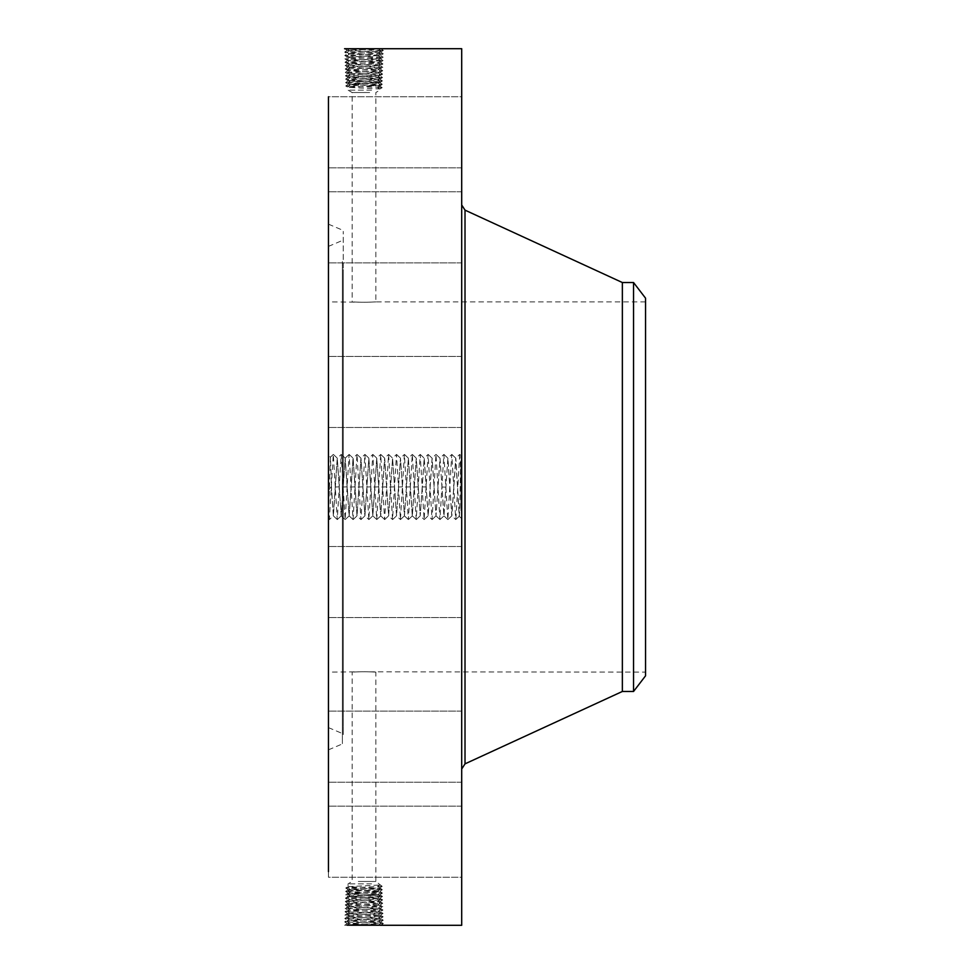 <?xml version="1.0" encoding="UTF-8"?>
<svg xmlns="http://www.w3.org/2000/svg" width="974" height="974" viewBox="0 0 974 974"><rect width="100%" height="100%" fill="white"/><g stroke="black" fill="none" stroke-linecap="round" stroke-linejoin="round"><path stroke-width="0.73" stroke-dasharray="4.87 3.65" d="M369.67 92.518L352.15 92.518L369.67 92.518M371.618 90.156L348.071 90.156L371.618 90.156M358.31 302.183C344.553 301.429 356.606 302.5 369.67 302.183C383.427 301.429 371.374 302.5 358.31 302.183L328.457 301.891L328.457 672.109L328.457 301.891M371.654 76.276L379.921 75.777L348.022 74.061L380.03 72.393L347.925 70.676L380.14 69.008L347.791 67.316L380.225 65.599L347.694 63.931L380.347 62.239L347.584 60.546L380.457 58.854L347.474 57.162L380.554 55.469L347.365 53.777L380.664 52.085L347.268 50.392L380.773 48.7C383.123 48.846 355.547 49.406 347.231 48.797L383.366 50.429L344.674 52.121L383.257 53.814L344.784 55.506L383.147 57.198L344.881 58.89L383.05 60.583L344.991 62.275L382.94 63.967L345.1 65.66L382.831 67.352L345.198 69.044L382.733 70.737L345.307 72.429L382.624 74.121L345.417 75.814L382.514 77.506L345.514 79.198L382.417 80.891L345.624 82.583L382.307 84.275L345.733 85.968L382.198 87.66L379.909 88.999L348.071 87.343L379.909 85.675L348.071 84.02L379.909 82.352L348.071 80.696L379.909 79.028L348.071 77.372L379.933 75.692L347.998 74L380.03 72.307L347.901 70.615L380.14 68.923L347.791 67.23L380.25 65.538L347.681 63.846L380.347 62.153L347.584 60.461L380.457 58.769L347.474 57.076L380.566 55.384L347.365 53.692L380.664 51.999L347.268 50.307L380.542 48.712M379.909 79.028L382.514 77.506L379.909 75.753L382.514 77.506L379.909 79.223L348.095 77.47L345.514 79.198L348.071 80.952L379.884 79.186L382.417 80.891L379.909 82.68L348.095 80.915L345.624 82.583L348.071 84.409L379.909 82.68L382.307 84.275L379.909 86.126L348.095 84.373L345.733 85.968L348.071 87.343L348.071 90.156L352.15 92.518L352.15 301.891M369.67 302.183L375.842 301.891L375.842 92.518L379.909 90.156L379.909 88.999L377.559 87.66L379.884 86.102L382.198 87.66L379.909 88.999M645.543 649.439L645.543 301.891L645.543 649.439M348.071 84.409L345.733 85.968L348.095 87.368M645.543 298.166L645.543 675.834M358.31 671.816C344.553 672.571 356.606 671.5 369.67 671.816C383.427 672.571 371.374 671.5 358.31 671.816L328.457 672.109M369.67 671.816L645.543 672.109M328.457 698.163L328.457 246.385L328.457 698.163M379.909 86.126L382.198 87.66L377.559 87.66M633.55 282.533L633.55 691.467M358.31 881.482L375.842 881.482L358.31 881.482M379.909 82.68L382.283 84.251L379.909 85.675M622.362 282.533L622.362 691.467M371.618 883.844L348.071 883.844L371.618 883.844M343.238 269.506L343.238 734.834L343.238 269.506M379.909 79.223L382.417 80.891L379.909 82.352M345.624 925.263L383.366 923.571L344.674 921.879L383.257 920.186L344.784 918.494L383.147 916.802L344.881 915.11L383.05 913.417L344.991 911.725L382.94 910.033L345.1 908.34L382.831 906.648L345.198 904.956L382.733 903.263L345.307 901.571L382.624 899.879L345.417 898.186L382.514 896.494L345.514 894.802L382.417 893.109L345.624 891.417L382.307 889.725L345.733 888.032L382.198 886.34L379.909 885.001L348.071 886.657L379.909 888.325L348.071 889.98L379.909 891.648L348.071 893.304L379.909 894.972L348.071 896.628L379.933 898.308L347.998 900L380.03 901.693L347.901 903.385L380.14 905.077L347.791 906.77L380.25 908.462L347.681 910.154L380.347 911.847L347.584 913.539L380.457 915.231L347.474 916.924L380.566 918.616L347.365 920.308L380.664 922.001L347.268 923.693L380.542 925.288M371.654 897.724L379.909 898.247L382.514 896.494L379.909 894.777L348.095 896.53L345.514 894.802L348.071 893.048L379.884 894.814L382.417 893.109L379.909 891.32L348.095 893.085L345.624 891.417L348.071 889.591L379.909 891.32L382.307 889.725L379.909 887.874L348.095 889.627L345.733 888.032L348.071 886.657L348.071 883.844L352.15 881.482L352.15 672.109M379.909 885.001L377.559 886.34L379.884 887.898L382.198 886.34L375.842 881.482L375.842 672.109M343.238 711.324L343.238 231.374L343.238 711.324M348.095 77.396L345.417 75.814L348.022 74.061L345.417 75.814L348.071 77.372L345.539 79.235L348.095 80.72M461.7 239.507L461.7 769.022L461.7 239.507M348.071 889.591L345.733 888.032L348.095 886.632M379.909 887.874L382.198 886.34L377.559 886.34M373.578 76.276L348.071 77.494M461.7 48.7L461.7 925.3M386.605 486.842L378.813 487.158L380.737 515.855L384.681 458.145L388.638 515.855L392.583 458.145L396.528 515.855L400.484 458.145L404.429 515.855L408.386 458.145L412.282 515.879L416.275 458.145L420.232 515.855L424.177 458.145L428.134 515.855L432.079 458.145L436.023 515.855L439.98 458.145L443.974 515.879L447.87 458.145L451.778 515.879L455.722 458.121L458.851 509.974C459.204 520.408 459.558 517.535 459.911 501.354L460.215 487.097C460.702 460.252 461.213 444.302 461.7 466.12L461.7 487L461.7 485.636L460.982 485.636L461.7 485.563L461.7 488.437L460.982 488.461L461.7 488.437L461.7 485.563L460.982 485.563L460.982 488.437L460.982 485.563L460.982 488.437L460.982 485.563L461.7 485.563L461.7 474.606L461.7 507.88L458.851 508.501L459.278 516.269L455.722 519.556L451.778 454.444L447.833 519.556L443.876 454.444L439.931 519.556L435.975 454.444L432.03 519.556L428.085 454.444L424.128 519.556L420.184 454.444L416.227 519.556L412.282 454.444L408.337 519.556L404.38 454.444L400.436 519.556L396.491 454.444L392.534 519.556L388.589 454.444L384.633 519.556L380.688 454.444L376.743 519.556L372.786 454.444L368.842 519.556L364.885 454.444L360.94 519.556L356.995 454.444L353.038 519.556L349.094 454.444L345.137 519.556L341.192 454.444L337.248 519.556L333.291 454.444L329.346 519.556L328.457 510.936L328.457 455.284L328.457 510.936M461.7 474.606L460.982 474.606L460.982 487.012L461.7 487.012L459.765 454.444L461.201 455.808L461.7 466.12L461.7 455.284L461.7 507.88M461.7 408.995L461.7 356.423L461.7 408.995M461.7 196.979L461.7 262.87L461.7 196.979M328.457 96.755L328.457 167.832L328.457 96.755L328.457 167.832L328.457 96.755L461.7 96.755L461.7 167.832L461.7 96.755L461.7 167.832L461.7 96.755L328.457 96.755L328.457 871.645M461.7 208.838L461.7 262.87L461.7 208.838M461.7 391.122L461.7 427.489L461.7 391.122M461.7 599.083L461.7 546.511L461.7 599.083M461.7 777.021L461.7 711.13L461.7 777.021M461.7 877.245L461.7 806.168L461.7 877.245L461.7 806.168L461.7 877.245L328.457 877.245L328.457 806.168L328.457 877.245L328.457 806.168L328.457 877.245L461.7 877.245M461.7 765.162L461.7 711.13L461.7 765.162M461.7 582.878L461.7 546.511L461.7 582.878M461.7 510.693L461.7 463.307L461.7 510.693L460.982 510.693L460.982 463.307L461.7 463.307M379.909 891.32L382.283 889.749L379.909 888.325M328.457 717.668L328.457 224.166L328.457 717.668M377.973 76.045L380.237 77.786L377.961 79.296M328.457 374.917L328.457 427.489L328.457 374.917M328.457 257.684L328.457 191.793L328.457 257.684M328.457 245.825L328.457 191.793L328.457 245.825M328.457 392.79L328.457 356.423L328.457 392.79M328.457 565.005L328.457 617.577L328.457 565.005M328.457 716.316L328.457 782.207L328.457 716.316M328.457 728.175L328.457 782.207L328.457 728.175M328.457 581.21L328.457 617.577L328.457 581.21M460.982 463.307L460.982 510.693M379.909 894.777L382.417 893.109L379.909 891.648M349.97 74.353L347.694 76.094L350.019 77.628M379.897 75.729L382.624 74.121L379.897 75.729M379.909 894.972L382.514 896.494L379.921 898.223L348.01 899.915L380.03 901.607L347.901 903.3L380.14 904.992L347.791 906.684L380.225 908.401L347.694 910.069L380.347 911.761L347.584 913.454L380.457 915.146L347.474 916.838L380.554 918.531L347.365 920.223L380.664 921.915L347.268 923.608L380.773 925.3L383.366 923.571L380.639 921.964L383.366 923.571L380.797 925.3M344.613 925.3L347.292 923.656L344.626 925.3M344.613 48.7L347.292 50.344L344.613 48.7M383.342 50.417L380.639 52.036L383.366 50.429L380.773 48.7L383.342 50.417M426.149 487L422.266 486.842L424.226 458.121L428.183 515.879L432.127 458.121L436.023 515.855L440.029 458.121L443.876 515.879L447.918 458.121L451.875 515.879L455.82 458.121L458.851 508.501M460.982 468.336L460.982 505.664L460.982 468.336L461.7 468.336L461.7 505.664L461.7 468.336M460.982 506.748L460.982 509.609L460.982 506.748L461.7 506.748L461.7 509.609L461.7 506.748M460.982 500.539L460.982 503.412L460.982 500.539L460.982 503.412L460.982 500.539L461.7 500.539L461.7 503.412L461.7 500.539L461.7 503.412L461.7 500.539L460.982 500.539M460.982 467.252L460.982 464.391L460.982 467.252L461.7 467.252L461.7 464.391L461.7 467.252M460.982 473.461L460.982 470.588L460.982 473.461L460.982 470.588L460.982 473.461L461.7 473.461L461.7 470.588L461.7 473.461L461.7 470.588L461.7 473.461L460.982 473.461M348.095 896.604L345.417 898.186L348.022 899.939L345.417 898.186L348.071 896.628L345.539 894.765L348.095 893.28M328.457 490.385L331.294 486.586L331.05 473.035L330.393 457.22L328.457 518.704L329.346 519.556M333.291 454.444L330.369 457.22L328.457 455.284M348.035 74.036L345.307 72.429L348.01 74.085M349.97 74.28L347.596 72.709L349.873 70.968M378.058 72.66L380.335 74.401L377.973 75.972M382.612 74.097L380.006 72.368L382.612 74.097M347.268 923.608L344.674 921.879L347.389 920.272L344.674 921.879L347.268 923.693M347.268 50.392L344.674 52.121L347.389 53.728L344.674 52.121L347.268 50.307M460.982 505.664L461.7 505.664M460.982 509.609L461.7 509.609M460.982 503.412L461.7 503.412L460.982 503.412M460.982 488.437L461.7 488.437L461.7 485.563L461.7 489.167L460.982 488.473L460.982 489.362L460.982 487.962L460.982 498.712L460.982 488.461M460.982 464.391L461.7 464.391M460.982 470.588L461.7 470.588L460.982 470.588M373.578 897.724L348.071 896.506M331.294 484.273L333.388 515.879L337.284 458.145L341.241 515.855L345.137 458.121L349.094 515.879L353.038 458.121L356.983 515.879L360.989 458.145L364.933 515.855L368.878 458.145L372.835 515.855L376.78 458.145L378.813 487.158M333.388 515.879L331.294 486.586M333.291 515.879L337.235 458.121L341.192 515.879L345.234 458.121L349.191 515.879L353.136 458.121L357.032 515.855L360.94 458.121L364.885 515.879L368.829 458.121L372.786 515.879L376.731 458.121L380.688 515.879L384.633 458.121L388.626 515.855L392.583 458.145L396.528 515.855L400.484 458.145L404.429 515.855L408.374 458.145L412.331 515.855L416.275 458.145L420.232 515.855L422.266 486.842M347.925 70.676L345.307 72.429L347.901 70.615L345.198 69.044L347.901 70.615M380.006 72.344L382.733 70.737L380.006 72.344M380.664 921.915L383.245 920.199L380.542 918.579L383.257 920.186L380.664 922.001M380.664 52.085L383.245 53.801L380.542 55.421L383.257 53.814L380.664 51.999M461.7 478.429L460.982 478.429L461.7 478.197L460.982 478.173L461.7 477.942L461.7 479.683L461.7 477.954L460.982 477.954L461.7 477.771L460.982 477.735L461.7 477.491L460.982 477.528L461.7 477.345L460.982 477.345L461.7 477.199L460.982 477.175L461.7 476.992L460.982 477.029L461.7 476.98L460.982 476.956L460.982 474.606M461.7 476.7L460.982 476.992L461.7 476.7M461.7 476.189L460.982 476.152L461.7 476.189M461.7 476.128L460.982 476.103L461.7 476.128M461.7 487.511L461.7 485.892L461.7 487.657L460.982 487.511M461.7 484.991L460.982 484.991L461.7 484.894L460.982 484.894L461.7 484.735L461.7 478.697L461.7 484.894L460.982 484.845L460.982 478.429M461.7 498.712L461.7 487.304L461.7 499.492L460.982 498.712L460.982 499.492L461.7 498.7M461.7 496.29L460.982 496.29M461.7 492.32L461.7 487.889L461.7 494.439L461.7 492.32L460.982 492.32L460.982 496.095L460.982 492.32L461.7 492.32M377.973 897.955L380.237 896.214L377.961 894.704M382.709 70.712L380.116 68.984L382.831 67.352L380.116 68.959L382.733 70.737M378.156 69.276L380.432 71.017L378.058 72.587M347.499 916.887L344.796 918.458L347.389 920.247L344.784 918.494L347.499 916.863L344.906 915.073L347.608 913.502L344.881 915.11L347.499 916.863M347.499 57.113L344.796 55.542L347.389 53.753L344.784 55.506L347.499 57.137L344.906 58.927L347.608 60.498L344.881 58.89L347.499 57.137M460.982 487.012L460.982 485.636M461.7 486.927L460.982 487.256L460.982 485.892L461.7 486.963L460.982 486.927M461.7 474.788L460.982 474.788M461.7 474.959L460.982 474.959M461.7 475.117L460.982 475.117M461.7 475.275L460.982 475.275M461.7 475.409L460.982 475.409M461.7 475.543L460.982 475.543M461.7 475.665L460.982 475.665M461.7 475.787L460.982 475.787M461.7 475.884L460.982 475.884M461.7 476.237L460.982 476.237M461.7 476.298L460.982 476.298M461.7 476.371L460.982 476.371M461.7 476.456L460.982 476.456M461.7 476.542L460.982 476.542M461.7 476.639L460.982 476.627M461.7 476.761L460.982 476.761L461.7 476.785M461.7 476.883L460.982 476.883L461.7 476.919M461.7 478.684L460.982 478.684M461.7 478.879L460.982 478.879L460.982 484.735L460.982 478.928L461.7 478.928M461.7 479.074L460.982 479.074M461.7 479.269L460.982 479.269M461.7 479.476L460.982 479.476M461.7 479.683L460.982 479.683M461.7 479.573L460.982 479.573M461.7 478.952L460.982 478.952L461.7 478.952M461.7 478.721L460.982 478.697M461.7 478.502L460.982 478.502M461.7 478.307L460.982 478.307M461.7 478.112L460.982 478.112M461.7 477.625L460.982 477.625M461.7 477.37L460.982 477.37M461.7 477.163L460.982 477.163M461.7 477.065L460.982 477.065L461.7 477.077M461.7 476.846L460.982 476.846M461.7 477.029L460.982 477.029M461.7 477.528L460.982 477.528M461.7 477.759L460.982 477.759M461.7 477.893L460.982 477.893M461.7 478.039L460.982 478.039M461.7 478.368L460.982 478.368M461.7 478.551L460.982 478.551M461.7 478.234L460.982 478.234M461.7 482.97L460.982 482.97M461.7 481.753L460.982 481.753M461.7 481.874L460.982 481.874M461.7 482.057L460.982 482.057M461.7 482.24L460.982 482.264M461.7 482.434L460.982 482.434M461.7 482.617L460.982 482.617M461.7 482.8L460.982 482.8L461.7 482.824M461.7 483.031L460.982 482.58L460.982 484.224L460.982 483.031L461.7 483.019L460.982 483.031M461.7 483.238L460.982 483.238M461.7 483.433L460.982 483.433M461.7 483.615L460.982 483.615M461.7 483.798L460.982 483.798M461.7 483.956L460.982 483.956L461.7 483.944M461.7 484.115L460.982 484.115L461.7 484.163M461.7 484.248L460.982 484.248M461.7 484.382L460.982 484.382L461.7 484.395M461.7 484.492L460.982 484.492L461.7 484.48M461.7 484.602L460.982 484.602L461.7 484.614M461.7 484.711L460.982 484.711M461.7 484.808L460.982 484.808M461.7 485.064L460.982 484.991M461.7 485.149L460.982 485.064M461.7 485.222L460.982 485.149M461.7 485.283L460.982 485.222M461.7 485.356L460.982 485.283M461.7 485.502L460.982 485.356M461.7 485.697L460.982 485.697M461.7 485.758L460.982 485.758M461.7 485.831L460.982 485.831M461.7 485.892L460.982 485.892L461.7 485.892M461.7 485.965L460.982 485.965M461.7 486.038L460.982 486.038M461.7 486.111L460.982 486.111L461.7 486.075M461.7 486.184L460.982 486.184L461.7 486.221M461.7 487.657L460.982 487.657L461.7 487.67M461.7 487.402L460.982 487.402L461.7 487.414M461.7 487.256L460.982 487.256L461.7 487.219M461.7 487.11L460.982 487.11M461.7 486.817L460.982 486.817M461.7 486.671L460.982 486.671M461.7 486.525L460.982 486.525M461.7 486.379L460.982 486.379M461.7 486.16L460.982 486.16M461.7 486.318L460.982 486.318M461.7 486.464L460.982 486.464M461.7 486.623L460.982 486.623M461.7 486.781L460.982 486.781M461.7 487.073L460.982 487.073M461.7 487.365L460.982 487.365L461.7 487.377M461.7 484.845L460.982 484.894M461.7 484.334L460.982 484.334M461.7 483.688L460.982 483.688M461.7 483.53L460.982 483.53M461.7 483.372L460.982 483.372M461.7 483.652L460.982 483.652L461.7 483.652M461.7 484.224L460.982 484.224L461.7 484.212M461.7 482.58L460.982 482.58L461.7 482.58M461.7 482.739L460.982 482.739M461.7 482.885L460.982 482.885M461.7 483.445L460.982 483.445M461.7 483.847L460.982 483.847M461.7 484.029L460.982 484.029M461.7 484.565L460.982 484.565M461.7 487.962L460.982 487.962M461.7 489.362L460.982 489.362L461.7 489.362M461.7 489.058L460.982 489.045M461.7 488.765L460.982 488.765L461.7 488.753M461.7 488.51L460.982 488.51L461.7 488.498M461.7 488.266L460.982 488.266L461.7 488.303M461.7 488.047L460.982 488.047L461.7 488.023M461.7 487.864L460.982 487.864L461.7 487.828M461.7 487.536L460.982 487.536L461.7 487.524M461.7 487.304L460.982 487.304M461.7 488.144L460.982 487.889L460.982 494.147L460.982 488.144L461.7 488.157L460.982 488.144M461.7 488.315L460.982 488.315L461.7 488.339M461.7 488.668L460.982 488.668L461.7 488.619M461.7 488.863L460.982 488.863L461.7 488.899M461.7 489.204L460.982 489.204M461.7 488.972L460.982 488.972M461.7 488.802L460.982 488.802M461.7 487.889L460.982 487.889L461.7 487.889M461.7 487.767L460.982 487.767M461.7 488.084L460.982 488.084M461.7 488.205L460.982 488.205M461.7 488.607L460.982 488.607M461.7 492.759L460.982 492.759M461.7 491.432L460.982 491.432L461.7 491.432M461.7 493.794L460.982 493.794M461.7 495.535L460.982 495.535L461.7 495.51M461.7 493.879L460.982 493.879L461.7 493.903M461.7 492.576L460.982 492.576L461.7 492.625M461.7 492.82L460.982 492.82L461.7 492.82M461.7 493.039L460.982 493.039M461.7 493.234L460.982 493.234M461.7 493.428L460.982 493.428L461.7 493.441M461.7 493.672L460.982 493.708M461.7 494.11L460.982 494.11L461.7 494.147M461.7 494.317L460.982 494.317M461.7 494.512L460.982 494.512L461.7 494.512M461.7 494.682L460.982 494.682M461.7 494.853L460.982 494.853L461.7 494.853M461.7 494.999L460.982 494.999L461.7 494.975M461.7 495.267L460.982 495.267M461.7 495.729L460.982 495.729L461.7 495.693M461.7 495.949L460.982 495.949L461.7 495.924M461.7 496.156L460.982 496.156M461.7 496.363L460.982 496.363M461.7 496.241L460.982 496.241M461.7 496.095L460.982 496.095L461.7 496.058M461.7 495.912L460.982 495.912M461.7 495.437L460.982 495.437M461.7 495.157L460.982 495.157L461.7 495.169M461.7 492.893L460.982 492.893M461.7 492.065L460.982 492.065L461.7 492.065M461.7 491.809L460.982 491.809M461.7 493.404L460.982 493.404M461.7 494.001L460.982 494.001M461.7 494.268L460.982 494.268M461.7 494.524L460.982 494.524M461.7 494.755L460.982 494.755M461.7 495.352L460.982 495.352M461.7 495.656L460.982 495.656M461.7 495.79L460.982 495.79M461.7 496.192L460.982 496.192M461.7 496.46L460.982 496.46M461.7 496.606L460.982 496.606M461.7 496.74L460.982 496.74M461.7 496.874L460.982 496.874M461.7 497.008L460.982 497.008M461.7 497.41L460.982 498.505L461.7 497.41M461.7 497.483L460.982 497.483M461.7 497.544L460.982 497.544L461.7 497.507M461.7 497.617L460.982 497.617L461.7 497.617M461.7 497.738L460.982 497.738L461.7 497.714M461.7 497.848L460.982 497.848L461.7 497.824M461.7 497.994L460.982 497.994M461.7 498.067L460.982 498.067L461.7 498.079M461.7 498.152L460.982 498.152L461.7 498.116M461.7 498.25L460.982 498.286M461.7 499.492L460.982 499.492M461.7 499.212L460.982 499.212M461.7 499.309L460.982 499.309M461.7 499.017L460.982 499.017M461.7 498.749L460.982 498.749M461.7 498.505L460.982 498.505L461.7 498.481M461.7 497.909L460.982 497.909M461.7 497.751L460.982 497.751M461.7 497.629L460.982 497.629M461.7 497.958L460.982 497.958M461.7 498.944L460.982 498.944M461.7 496.022L460.982 496.022L461.7 496.022M461.7 494.439L460.982 494.439M461.7 493.562L460.982 493.562M349.97 899.647L347.694 897.906L350.019 896.372M379.897 898.271L382.624 899.879L379.897 898.271M378.156 69.203L380.517 67.632L378.241 65.891M349.788 67.583L347.511 69.324L349.873 70.895M345.222 69.02L347.815 67.291L345.1 65.66L347.815 67.267L345.198 69.044M380.554 918.531L383.147 916.802L380.432 915.195L383.05 913.417L380.323 911.786L383.05 913.417L380.432 915.17L383.135 916.765L380.566 918.616M380.554 55.469L383.147 57.198L380.432 58.805L383.05 60.583L380.323 62.214L383.05 60.583L380.432 58.83L383.135 57.235L380.566 55.384M440.017 519.556L443.974 515.879M348.035 899.964L345.307 901.571L348.01 899.915M349.97 899.72L347.596 901.291L349.873 903.032M378.058 901.34L380.335 899.599L377.973 898.028M382.612 899.903L380.006 901.632L382.612 899.903M347.925 903.324L345.307 901.571L347.901 903.385L345.198 904.956L347.901 903.385M380.006 901.656L382.733 903.263L380.006 901.656M347.706 63.907L345.1 65.66L347.706 63.882L344.991 62.275L347.681 63.846M349.69 64.199L347.414 65.94L349.776 67.51M380.237 65.623L382.831 67.352L380.225 65.599L382.94 63.967L380.347 62.153M432.127 519.556L435.975 515.879M382.709 903.288L380.116 905.016L382.831 906.648L380.116 905.041L382.733 903.263M378.156 904.724L380.432 902.983L378.058 901.413M349.69 64.126L347.328 62.555L349.605 60.814M378.338 62.506L380.615 64.247L378.253 65.818M347.584 913.454L345.003 911.737L347.706 910.118L344.991 911.725L347.584 913.539M378.436 914.878L380.712 913.137L378.338 911.567M347.584 60.546L345.003 62.263L347.584 60.461M378.436 59.122L380.712 60.863L378.338 62.433M378.156 904.797L380.517 906.368L378.241 908.109M349.788 906.417L347.511 904.676L349.873 903.105M345.222 904.98L347.815 906.709L345.1 908.34L347.815 906.733L345.198 904.956M349.593 913.186L347.328 911.445L349.69 909.874M347.694 910.069L345.1 908.34L347.681 910.154M378.338 911.494L380.615 909.753L378.253 908.182M380.213 908.425L382.916 909.996L380.323 911.786L382.94 910.033L380.237 908.377L382.831 906.648L380.225 908.401M349.69 909.801L347.414 908.06L349.776 906.49M459.765 454.444L455.82 519.556M377.961 82.948L380.055 84.555L377.961 85.943M350.019 84.677L347.974 86.248L350.019 87.599M350.019 81.219L347.876 82.863L350.019 84.275M342.373 270.65L342.373 733.519L342.373 270.65M348.071 80.952L345.624 82.583L348.071 84.02M377.961 79.491L380.152 81.171L377.961 82.62M350.019 77.762L347.791 79.478L350.019 80.952M465.012 210.141L465.012 763.86M377.961 891.052L380.055 889.445L377.961 888.057M350.019 889.323L347.974 887.752L350.019 886.401M350.019 892.781L347.876 891.137L350.019 889.725M342.373 261.519L342.373 743.929L342.373 261.519M348.071 893.048L345.624 891.417L348.071 889.98M377.961 894.509L380.152 892.829L377.961 891.38M350.019 896.238L347.791 894.522L350.019 893.048M347.231 925.203L349.313 923.413M378.703 925.032L380.98 923.291L378.618 921.721M347.231 48.797L349.313 50.587M378.703 48.968L380.98 50.709L378.618 52.279M349.325 923.34L347.048 921.599L349.41 920.028M349.325 50.66L347.048 52.401L349.41 53.972M378.618 921.648L380.895 919.906L378.533 918.336M378.618 52.352L380.895 54.094L378.533 55.664M461.7 493.161L460.982 493.161M461.7 492.357L460.982 492.357M461.7 497.093L460.982 497.093M461.7 497.178L460.982 497.178M461.7 497.251L460.982 497.251M461.7 497.337L460.982 497.337M461.7 498.359L460.982 498.359M461.7 498.469L460.982 498.469M461.7 498.578L460.982 498.578M349.41 919.955L347.134 918.214L349.508 916.644M349.41 54.045L347.134 55.786L349.508 57.356M378.521 918.263L380.797 916.522L378.436 914.951M378.521 55.737L380.797 57.478L378.436 59.049M349.508 916.571L347.231 914.829L349.593 913.259M349.508 57.429L347.231 59.171L349.593 60.741M339.208 486.842L335.312 487M347.109 486.842L339.317 487.158M355.011 486.842L347.219 487.158M362.9 486.842L355.12 487.158M370.802 486.842L366.906 487M378.703 486.842L370.911 487.158M394.494 486.842L386.715 487.158M402.396 486.842L398.512 487M410.298 486.842L402.518 487.158M418.199 486.842L410.407 487.158M426.101 486.842L422.205 487M445.836 487.158L441.952 487M645.543 301.891L375.842 301.891M328.457 727.615L342.373 733.519L343.238 734.834M328.457 246.385L342.373 240.481L343.238 239.166M328.457 749.834L342.373 743.929L343.238 742.626M328.457 224.166L342.373 230.071L343.238 231.374M459.253 516.269L461.7 518.716M461.7 356.423L328.457 356.423L461.7 356.423M461.7 427.489L328.457 427.489L461.7 427.489M461.7 262.87L328.457 262.87L461.7 262.87M461.7 191.793L328.457 191.793L461.7 191.793M461.7 167.832L328.457 167.832L461.7 167.832M461.7 546.511L328.457 546.511L461.7 546.511M461.7 617.577L328.457 617.577L461.7 617.577M461.7 711.13L328.457 711.13L461.7 711.13M461.7 782.207L328.457 782.207L461.7 782.207M461.7 806.168L328.457 806.168L461.7 806.168M337.333 519.556L341.192 515.879M345.234 458.121L341.29 454.444M436.072 454.444L439.98 458.145L443.876 454.444M349.191 515.879L345.234 519.556M380.323 62.214L382.928 63.955L380.213 65.575M368.927 519.556L372.786 515.879M412.379 515.879L408.423 519.556M372.884 454.444L376.792 458.145L380.688 454.444M404.478 454.444L408.386 458.145L412.282 454.444M380.785 515.879L376.828 519.556M400.521 519.556L404.38 515.879M337.248 519.556L333.339 515.855L329.431 519.556M333.388 454.444L337.296 458.145L341.192 454.444M345.137 519.556L341.241 515.855M349.179 454.444L353.087 458.145L356.995 454.444M349.094 454.444L345.186 458.145M353.136 519.556L357.044 515.855L360.94 519.556M353.038 519.556L349.13 515.855M357.081 454.444L360.989 458.145L364.885 454.444M361.037 519.556L364.933 515.855L368.842 519.556M364.982 454.444L368.89 458.145L372.786 454.444M376.743 519.556L372.835 515.855M380.785 454.444L384.681 458.145L388.589 454.444M384.73 519.556L388.638 515.855L392.534 519.556M384.633 519.556L380.737 515.855M388.675 454.444L392.583 458.145L396.491 454.444M392.632 519.556L396.528 515.855L400.436 519.556M396.576 454.444L400.484 458.145L404.38 454.444M408.337 519.556L404.429 515.855M412.379 454.444L416.275 458.145L420.184 454.444M416.324 519.556L420.232 515.855L424.128 519.556M416.227 519.556L412.331 515.855M420.269 454.444L424.177 458.145L428.085 454.444M424.226 519.556L428.134 515.855L432.03 519.556M428.17 454.444L432.079 458.145L435.975 454.444M439.931 519.556L436.023 515.855M443.974 454.444L447.882 458.145L451.778 454.444M447.918 519.556L451.826 515.855L455.722 519.556M447.833 519.556L443.925 515.855M451.875 454.444L455.771 458.145L459.679 454.444"/><path stroke-width="1.46" d="M633.55 282.533L633.55 691.467L645.543 675.834L645.543 298.166L633.55 282.533L622.362 282.533L465.012 210.141L461.7 204.978M633.55 691.467L622.362 691.467L622.362 282.533M380.481 925.276L461.7 925.3L461.7 48.7L344.565 48.737M380.542 925.288L378.716 925.105M380.773 925.3L380.773 925.3C383.123 925.154 355.547 924.594 347.231 925.203L378.886 925.227M328.457 871.645L328.457 96.755M345.624 48.737L344.626 48.7M622.362 691.467L465.012 763.86L465.012 210.141M465.012 763.86L461.7 769.022"/></g></svg>
